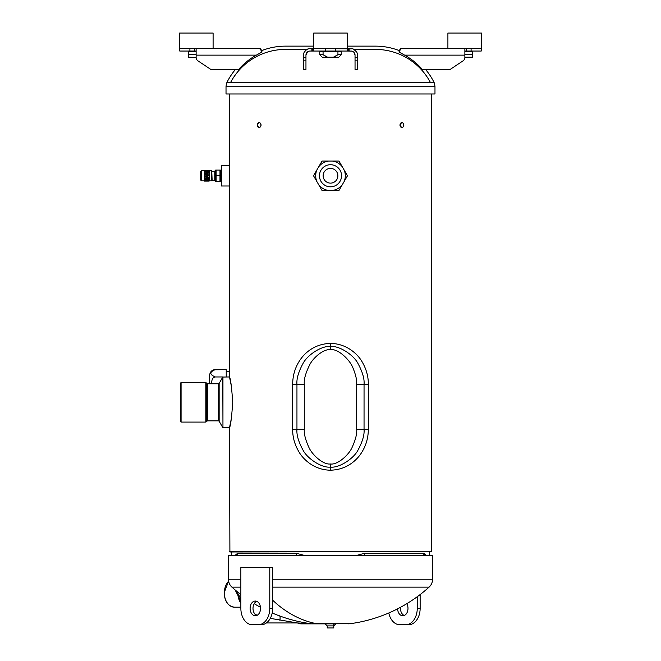 <?xml version="1.0" encoding="UTF-8"?>
<svg xmlns="http://www.w3.org/2000/svg" width="661" height="661" viewBox="0 0 661 661"><rect width="100%" height="100%" fill="white"/><g stroke="black" fill="none" stroke-linecap="round" stroke-linejoin="round"><path stroke-width="0.99" d="M211.735 180.874L212.156 180.635L211.735 170.654L211.735 180.874L209.297 180.874M209.297 170.761L209.297 171.414L209.297 170.654L211.735 170.654M209.297 171.48L209.297 172.571L209.297 171.414L204.811 171.083M204.389 171.976L209.297 172.62L209.297 178.842L209.297 172.645L204.389 173.356L204.398 171.042M204.811 180.412L209.297 180.792L209.297 179.999L204.811 179.495L209.297 178.891L209.297 179.999L209.297 178.776M204.811 180.486L209.297 180.065L209.297 180.717M204.811 179.495L209.297 178.842L204.811 178.139L209.297 177.379L204.579 176.586L209.058 177.371L204.389 178.139L204.579 176.594M204.389 181.023L209.297 180.742M209.297 180.998L204.811 180.932M209.297 170.53L204.811 170.588M204.811 172.034L209.297 172.571L204.398 171.926M204.811 173.356L209.297 174.066L204.811 173.314M204.811 174.909L209.297 175.686L204.389 174.917L204.389 173.38L209.058 174.083L204.579 174.851M209.297 177.33L204.811 176.553L209.297 175.768L204.579 176.504M204.579 178.181L209.058 178.858L204.389 179.495L204.389 178.206L204.389 179.495L204.918 179.511M204.389 176.627L204.389 174.967L209.058 175.727L204.389 176.619M204.389 171.083L204.398 170.521M204.389 170.588L209.058 170.778M204.579 180.503L209.058 180.808L204.389 181.007L204.389 179.495M204.389 175.768L204.389 178.173M204.811 179.437L204.389 180.445M204.389 180.874L201.522 180.874L201.522 170.654L204.389 170.654L204.389 173.38M209.058 178.858L204.389 178.115M204.579 179.528L209.058 180.04L204.579 180.461M209.058 181.081L204.389 181.081M209.058 170.695L204.579 170.992M204.579 171.025L209.207 171.472M209.058 171.439L204.579 171.951M204.398 171.984L209.297 171.463M209.058 172.604L204.579 173.281M204.579 173.389L209.058 172.653M204.811 171.009L209.297 170.712M204.811 170.505L209.297 170.447M204.811 181.007L209.297 180.825M204.811 178.139L209.297 177.412M201.522 180.874L200.704 180.056L200.704 171.472L201.522 170.654M221.319 165.539L221.319 185.989L229.491 185.989L229.491 165.539L221.319 165.539M229.491 183.948L229.491 167.993M221.319 181.411L220.485 181.428M220.485 170.1L220.501 181.411M215.742 171.505L216.106 170.1L219.981 170.1L219.981 181.428L220.353 180.032M216.106 170.1L216.106 175.768L219.981 175.768M216.106 175.768L216.106 181.428L219.981 181.428M215.602 181.428L215.602 170.1M215.593 180.47L214.775 180.47L214.775 171.067L215.593 171.067M214.775 180.263L212.156 180.263M342.34 166.886L338.986 161.069L328.732 161.069A14.806 14.806 0 0 0 318.66 166.886L316.883 169.951A14.806 14.806 0 0 0 316.883 181.577L318.66 184.65A14.806 14.806 0 0 0 328.732 190.459L338.986 190.459L344.117 181.577A14.806 14.806 0 0 0 344.117 169.951L342.34 166.886A14.806 14.806 0 0 0 332.268 161.069M344.117 181.577L347.471 175.768L344.117 169.951M332.268 190.459A14.806 14.806 0 0 0 342.34 184.65M328.732 161.069L322.014 161.069L318.66 166.886M316.883 169.951L313.529 175.768L316.883 181.577M318.66 184.65L322.014 190.459L328.732 190.459M323.146 175.768A7.354 7.354 0 0 0 330.5 183.122A7.354 7.354 0 0 0 337.854 175.768A7.354 7.354 0 0 0 330.5 168.406A7.354 7.354 0 0 0 323.146 175.768A7.362 7.362 0 0 0 330.5 183.13A7.362 7.362 0 0 0 337.862 175.768A7.362 7.362 0 0 0 330.5 168.406A7.362 7.362 0 0 0 323.138 175.768M330.5 164.721A11.039 11.039 0 0 1 341.539 175.768A11.039 11.039 0 0 1 330.5 186.807A11.039 11.039 0 0 1 319.461 175.768A11.039 11.039 0 0 1 330.5 164.721M431.509 93.978L431.509 551.571L229.904 551.976L229.491 427.667L231.507 417.802M356.51 380.678L356.7 429.303C357.089 433.707 355.601 439.631 352.247 447.076C349.19 454.561 337.68 465.154 330.351 463.981C323.13 464.972 311.86 454.578 308.753 447.076C305.399 439.648 303.92 433.723 304.3 429.303L304.3 384.322C303.796 379.579 305.597 373.085 309.687 364.831C313.297 357.494 323.791 348.768 330.384 349.644C338.424 348.388 350.52 360.658 353.065 368.21C355.783 374.861 356.99 380.232 356.7 384.322L364.046 384.322L364.046 429.303C364.55 434.731 362.542 441.647 358.022 450.058C353.8 458.602 338.953 468.327 330.326 467.087C321.816 468.162 307.266 458.602 302.978 450.058C298.458 441.672 296.45 434.748 296.954 429.303L296.954 384.322C296.45 378.885 298.45 371.978 302.953 363.608C307.175 355.097 321.791 345.439 330.36 346.538C338.928 345.315 353.709 354.932 357.998 363.525C362.534 371.945 364.55 378.869 364.046 384.322L368.326 384.322C368.417 376.712 366.434 369.367 362.368 362.278C358.601 355.205 347.422 343.497 330.351 343.423C312.777 343.91 302.845 355.089 298.896 361.84C294.789 368.557 292.716 376.051 292.674 384.322L292.674 429.303C292.583 436.88 294.558 444.2 298.582 451.256C302.341 458.304 313.297 469.938 330.31 470.194C347.959 469.888 358.097 458.627 362.054 451.86C366.194 445.109 368.284 437.59 368.326 429.303L368.326 384.322M431.509 551.571L229.491 551.571M399.872 125.061L401.921 122.194C404.499 124.103 404.499 126.011 401.921 127.92L399.872 125.061C401.252 121.368 402.599 121.368 403.921 125.061C402.599 128.755 401.252 128.755 399.872 125.061M257.079 125.061L259.079 122.194C261.723 124.103 261.723 126.011 259.079 127.92L257.079 125.061C258.401 121.368 259.748 121.368 261.128 125.061C259.748 128.755 258.401 128.755 257.079 125.061M322.196 57.177L319.742 54.723L319.742 51.864L337.936 51.864L337.936 54.723L334.995 56.499L337.936 54.723L341.258 54.723L338.804 57.177L322.196 57.177L319.742 54.723L323.064 54.723L327.575 57.177M326.005 56.499L323.064 54.723L326.005 56.499M464.873 54.723L472.441 54.723L472.441 57.177L464.873 57.177M464.873 51.864L472.441 51.864L472.441 54.723M472.152 51.864L472.152 51.046M399.979 52.533L398.988 51.988L401.029 48.592L481.431 48.592L481.431 33.05L447.902 33.05L447.902 48.592M337.936 51.864L341.258 51.864L341.258 54.723L338.804 57.177M307.547 51.897L305.96 55.136L305.96 69.446L303.515 69.446L303.515 55.136A6.544 6.544 0 0 1 310.05 48.592L352.66 48.815M347.265 48.592L347.265 33.05L313.735 33.05L313.735 48.592M323.064 51.864L323.064 54.723M333.425 57.177L337.936 54.723M213.098 48.592L213.098 33.05L179.569 33.05L179.569 48.592L196.127 48.592L196.127 57.441L188.559 57.177L188.559 54.723L196.127 54.723M188.559 54.723L188.559 51.864L196.127 51.864M188.848 51.864L188.848 51.046M211.033 383.76L212.437 378.72L213.677 377.472L215.346 376.96C209.355 374.506 209.355 372.052 215.346 369.598C211.9 369.904 209.991 371.812 209.62 375.324L209.62 383.76M226.227 376.96L226.227 369.598L213.867 369.796M213.677 369.854L213.206 370.036M226.227 371.441L229.491 371.441M231.507 386.825L229.491 376.96C230.557 378.447 231.639 386.892 232.73 402.309C231.639 417.727 230.557 426.171 229.491 427.667L222.955 427.667L222.955 376.96L215.346 376.96M325.138 623.86L327.228 625.909L333.772 625.909L335.813 623.86L301.251 623.86A16.36 11.568 -90 0 1 297.45 622.951L270.283 618.357M327.228 625.909L327.228 627.95L333.772 627.95L333.772 623.86M269.779 567.518L240.86 567.518L240.86 608.409A16.36 11.568 -90 0 0 252.428 624.769L258.211 624.769A16.36 11.568 -90 0 0 269.779 608.409L272.671 608.409L272.671 567.518L269.779 567.518L269.779 608.409M260.525 608.409A7.362 5.205 90 0 1 255.32 615.771A7.362 5.205 90 0 1 250.114 608.409A7.362 5.205 90 0 1 255.32 601.047A7.362 5.205 90 0 1 260.525 608.409M256.765 615.482A7.362 5.205 90 0 1 253.006 608.409A7.362 5.205 90 0 1 256.765 601.336M272.671 608.409A16.36 11.568 90 0 1 261.103 624.769L258.211 624.769M420.14 594.57L420.14 608.409A16.36 11.568 90 0 1 408.572 624.769L405.68 624.769A16.36 11.568 -90 0 0 417.248 608.409L417.248 596.734M400.533 607.285A7.362 5.205 -90 0 0 400.475 608.409A7.362 5.205 -90 0 0 404.235 615.482M397.591 608.831A7.362 5.205 -90 0 0 402.789 615.771A7.362 5.205 -90 0 0 407.498 611.532A7.362 5.205 -90 0 0 406.788 603.7M388.792 612.978A16.36 11.568 -90 0 0 399.897 624.769L405.68 624.769M272.671 579.251L432.567 579.251L432.567 555.248L228.433 555.248L228.433 579.251C228.483 582.382 229.656 585.01 231.945 587.15A147.188 147.188 0 0 0 240.86 594.57M236.126 590.777L240.86 598.511M257.426 615.143L255.344 614.556M311.108 623.72L297.45 622.951L266.4 622.951M315.495 623.72L302.399 623.86M303.944 623.86L305.597 623.86M306.142 623.86L307.968 623.86M308.266 623.86L309.703 623.86M309.984 623.86L311.43 623.86M335.813 623.86L316.702 623.72A147.188 104.074 90 0 1 272.671 600.205M308.852 623.86L309.687 623.86M364.599 555.248L364.665 553.29L357.221 555.248M425.783 555.248L424.701 553.811L423.379 553.29L364.665 553.29M231.54 551.976L231.54 555.248M303.779 555.248L296.335 553.29L237.621 553.29L235.217 555.248M357.485 55.136L357.485 57.441L357.485 55.136A6.544 6.544 0 0 0 350.95 48.592M353.486 49.104L356.684 51.988M351.842 51.145L348.256 51.046L348.256 48.592M304.316 51.988L306.737 49.492L309.183 48.65M355.04 57.441L357.485 57.441L357.485 69.446L355.04 69.446L355.04 55.136L354.106 52.533M309.166 51.137L308.315 51.434M399.401 50.575L398.988 51.988L404.639 55.136C411.365 58.879 417.265 63.654 422.329 69.446L450.149 69.446L463.055 60.845A4.09 4.09 0 0 0 464.873 57.441L464.873 48.592M481.233 51.046L481.233 48.592L481.233 51.046L464.873 51.046M401.029 48.592L404.111 48.592M399.657 49.98L400.483 48.815M450.149 69.446L463.055 60.845M305.96 57.441L303.515 57.441L303.515 55.136M305.96 55.136A4.09 4.09 0 0 1 310.05 51.046L311.133 51.046L311.133 48.592M325.683 48.592L325.683 51.046L348.256 51.046M325.683 51.046L311.133 51.046M350.95 51.046A4.09 4.09 0 0 1 355.04 55.136M256.889 48.592L260.525 48.823M260.806 49.104L261.591 50.567M261.616 50.624L262.012 51.988L259.971 48.592L196.127 48.592M196.127 51.046L194.772 51.046L194.772 48.592M179.767 51.046L179.767 48.592L179.767 51.046L194.772 51.046M196.127 57.441A4.09 4.09 0 0 0 197.945 60.845L210.851 69.446L238.671 69.446C243.735 63.654 249.635 58.879 256.361 55.136L262.012 51.988M375.481 46.138L347.265 46.138L375.481 46.138A65.431 65.431 0 0 1 399.376 50.657M285.519 46.138L313.735 46.138L285.519 46.138A65.431 65.431 0 0 0 261.624 50.657M235.448 69.446A65.431 65.431 0 0 0 226.863 82.567L226.021 86.194L226.021 93.978L434.979 93.978L434.979 86.194L226.021 86.194M425.552 69.446A65.431 65.431 0 0 1 434.137 82.567L226.863 82.567M285.519 49.41L306.886 49.41L285.519 49.41A62.159 62.159 0 0 0 230.54 82.567M375.481 49.41L354.114 49.41L375.481 49.41A62.159 62.159 0 0 1 430.46 82.567M219.146 383.372L218.477 383.76L218.477 420.867L219.146 421.247L219.146 383.372L222.79 377.051L222.955 427.667M180.37 402.309L180.37 383.231L181.081 382.529L181.081 422.09L180.37 421.388L180.37 402.309M294.046 384.322L304.3 384.322M366.954 429.303L356.7 429.303M330.31 470.194L330.351 463.981M368.326 429.303L364.046 429.303M292.674 429.303L304.3 429.303M292.674 384.322L296.954 384.322M330.351 343.423L330.384 349.644M417.248 608.409L420.14 608.409M240.86 607.186L234.465 607.186A14.311 10.122 -90 0 1 224.343 592.876A14.311 10.122 -90 0 1 228.615 581.201M237.943 595.214A14.311 10.122 90 0 0 240.86 603.121M240.86 601.246A13.691 9.675 -90 0 1 239.993 599.353M240.86 579.251L228.433 579.251M240.86 587.15L231.945 587.15M432.567 579.251C432.517 582.382 431.344 585.01 429.055 587.15L272.671 587.15M429.055 587.15A147.188 147.188 0 0 1 350.016 623.72L316.702 623.72M279.355 615.788C280.099 615.862 280.281 617.366 279.9 620.307M423.189 555.248L423.379 553.29M424.469 555.248L424.701 553.811M296.401 555.248L296.335 553.29M237.811 555.248L237.621 553.29M404.639 55.136L464.873 55.136M471.095 48.592L471.095 51.046M466.228 51.046L466.228 48.592M303.515 60.845L305.96 60.845M355.04 60.845L357.485 60.845M349.867 51.046L349.867 48.592M347.397 51.046L347.397 48.592M335.317 51.046L335.317 48.592M313.603 48.592L313.603 51.046M312.744 51.046L312.744 48.592M196.127 55.136L256.361 55.136M189.905 51.046L189.905 48.592M218.477 420.867L207.414 420.867L207.414 383.76L218.477 383.76M207.414 383.76L206.67 383.182L206.67 421.445L207.414 420.867M206.67 421.445L205.827 422.09L205.827 382.529L181.081 382.529M220.501 170.125L221.319 170.125M212.156 171.265L214.775 171.265M222.79 377.051L229.491 376.96L229.491 185.989M229.491 165.539L229.491 93.978M323.014 51.046L323.014 51.864M337.986 51.046L337.986 51.864M234.465 607.186C228.136 606.277 224.69 601.51 224.137 592.876L228.59 581.085M235.101 589.909L240.86 601.163M310.001 623.86L311.265 623.86M315.917 623.86L316.445 623.86M350.016 623.72L347.843 623.86M254.212 603.7A147.188 147.188 0 0 0 260.467 607.285M272.208 612.978A147.188 147.188 0 0 0 310.984 623.72M429.46 555.248L429.46 551.976M434.979 86.194L434.137 82.567M219.146 421.247L222.79 427.568M206.67 383.182L205.827 382.529M205.827 422.09L181.081 422.09"/></g></svg>
